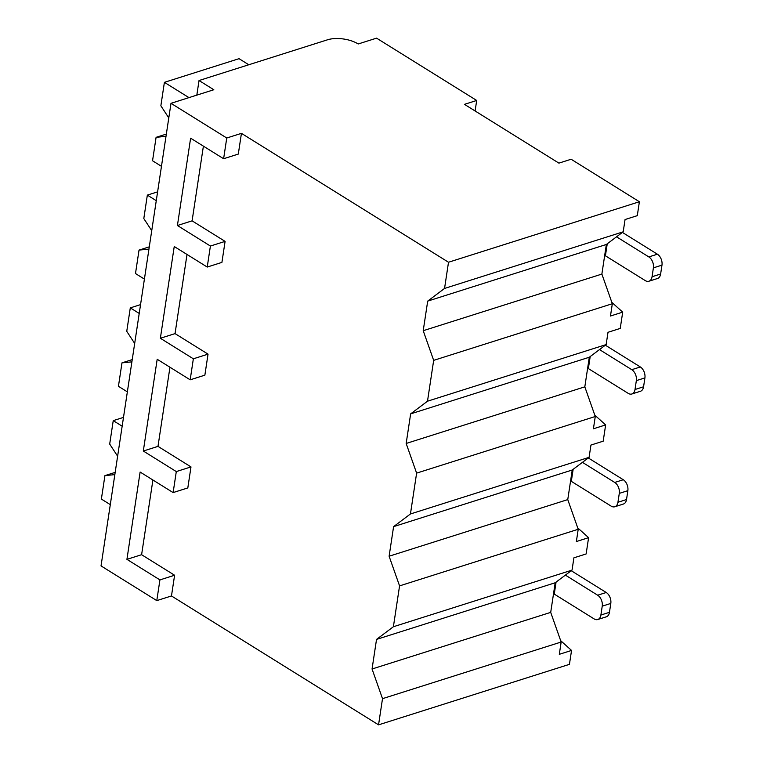 <?xml version="1.0" encoding="UTF-8"?>
<svg xmlns="http://www.w3.org/2000/svg" width="763" height="763" viewBox="0 0 763 763"><rect width="100%" height="100%" fill="white"/><g stroke="black" fill="none" stroke-linecap="round" stroke-linejoin="round"><path stroke-width="1.14" d="M170.998 103.31L101.031 565.908L156.787 600.615L171.475 595.96L378.553 724.85L569.436 664.344L571.544 650.438L559.308 654.311L561.158 642.026L550.705 612.374L555.187 582.77L572.04 570.114L573.9 557.829L586.137 553.948L588.597 537.667L576.361 541.549L578.211 529.264L567.758 499.603L572.24 470.008L589.093 457.342L590.953 445.058L603.19 441.186L605.65 424.905L593.414 428.787L595.274 416.503L584.82 386.841L589.294 357.246L606.146 344.58L608.006 332.296L620.243 328.414L622.703 312.143L610.467 316.016L612.327 303.731L601.873 274.079L606.347 244.475L623.199 231.818L625.059 219.534L637.296 215.652L639.394 201.747L571.134 159.248L558.898 163.129L464.457 104.35L476.694 100.468L376.569 38.15L358.209 43.968A21.917 10.081 8.6 0 0 327.508 39.8L199.029 80.525L213.821 89.738L170.998 103.31L226.754 138.008L241.432 133.353L448.51 262.243L639.394 201.747M475.101 110.978L476.694 100.468M378.553 724.85L382.511 698.66L372.058 668.998L376.531 639.404L393.393 626.738L399.564 585.889L389.111 556.227L393.594 526.632L410.446 513.966L416.617 473.127L406.164 443.465L410.647 413.87L427.499 401.204L433.67 360.365L423.217 330.703L427.7 301.108L444.552 288.443L448.51 262.243M550.705 612.374L372.058 668.998M382.511 698.66L561.158 642.026M190.988 466.918L176.301 471.572L173.125 492.583L187.812 487.929L190.988 466.918L157.989 446.374L169.958 367.232M208.041 354.146L193.354 358.801L190.178 379.821L204.865 375.167L208.041 354.146L175.042 333.612L187.011 254.47M225.095 241.385L210.407 246.039L207.231 267.05L221.919 262.396L225.095 241.385L192.095 220.85L203.397 146.143M226.754 138.008L223.616 158.733L238.304 154.078L241.432 133.353M171.475 595.96L174.603 575.245L141.603 554.701L152.905 480.003M156.787 600.615L159.925 579.899L174.603 575.245M223.616 158.733L190.616 138.189L177.417 225.505L192.095 220.85M173.125 492.583L140.125 472.049L126.925 559.355L141.603 554.701M159.925 579.899L126.925 559.355M210.407 246.039L177.417 225.505M207.231 267.05L174.241 246.516L160.364 338.267L175.042 333.612M193.354 358.801L160.364 338.267M190.178 379.821L157.188 359.278L143.31 451.028L157.989 446.374M176.301 471.572L143.31 451.028M196.825 95.127L199.029 80.525M611.84 302.377L622.703 312.143M594.787 415.139L605.65 424.905M577.734 527.901L588.597 537.667M560.681 640.672L571.544 650.438M444.552 288.443L623.199 231.818M427.499 401.204L606.146 344.58M433.67 360.365L612.327 303.731M410.446 513.966L589.093 457.342M416.617 473.127L595.274 416.503M393.393 626.738L572.04 570.114M399.564 585.889L578.211 529.264M606.347 244.475L427.7 301.108M601.873 274.079L423.217 330.703M589.294 357.246L410.647 413.87M584.82 386.841L406.164 443.465M572.24 470.008L393.594 526.632M567.758 499.603L389.111 556.227M555.187 582.77L376.531 639.404M149.29 246.85L139.028 250.102L148.947 249.091M144.407 279.096L135.49 273.545L139.028 250.102M151.732 230.674L143.806 218.552L147.345 195.109L157.607 191.856M156.272 200.669L147.345 195.109M132.237 359.611L121.975 362.864L131.894 361.853M127.354 391.867L118.437 386.307L121.975 362.864M134.679 343.445L126.753 331.323L130.292 307.88L140.554 304.628M139.219 313.431L130.292 307.88M115.184 472.373L104.922 475.626L114.841 474.615M110.301 504.629L101.374 499.069L104.922 475.626M117.626 456.207L109.691 444.085L113.239 420.642L123.501 417.39M122.166 426.193L113.239 420.642M248.795 64.76L239.048 58.684L164.398 82.347L160.859 105.79L168.785 117.912M166.344 134.088L156.091 137.33L166 136.319M161.47 166.334L152.543 160.774L156.091 137.33M188.947 97.616L164.398 82.347M622.398 232.419L657.391 254.203A8.431 5.465 72.4 0 1 661.969 265.142L653.395 267.861A8.431 5.465 -107.6 0 0 648.827 256.921L616.542 236.816M653.395 267.861L652.06 276.74A8.431 5.465 -107.6 0 1 648.912 281.232A8.431 5.465 -107.6 0 1 645.25 280.593L605.421 255.805A8.431 3.882 8.6 0 0 604.697 255.395M661.969 265.142L660.624 274.022A8.431 5.465 72.4 0 1 657.477 278.514L648.912 281.232M605.345 345.181L640.338 366.965A8.431 5.465 72.4 0 1 644.907 377.904L636.342 380.623A8.431 5.465 -107.6 0 0 631.774 369.683L599.489 349.588M636.342 380.623L635.007 389.502A8.431 5.465 -107.6 0 1 631.859 393.994A8.431 5.465 -107.6 0 1 628.197 393.355L588.368 368.577A8.431 3.882 8.6 0 0 587.644 368.157M644.907 377.904L643.571 386.784A8.431 5.465 72.4 0 1 640.424 391.276L631.859 393.994M588.292 457.953L623.285 479.736A8.431 5.465 72.4 0 1 627.854 490.676L619.289 493.384A8.431 5.465 -107.6 0 0 614.72 482.445L582.436 462.349M619.289 493.384L617.944 502.264A8.431 5.465 -107.6 0 1 614.806 506.756A8.431 5.465 -107.6 0 1 611.144 506.127L571.315 481.339A8.431 3.882 8.6 0 0 570.59 480.928M627.854 490.676L626.518 499.555A8.431 5.465 72.4 0 1 623.371 504.047L614.806 506.756M571.239 570.714L606.232 592.498A8.431 5.465 72.4 0 1 610.801 603.438L602.236 606.156A8.431 5.465 -107.6 0 0 597.667 595.216L565.373 575.111M602.236 606.156L600.891 615.035A8.431 5.465 -107.6 0 1 597.753 619.527A8.431 5.465 -107.6 0 1 594.091 618.888L554.262 594.1A8.431 3.882 8.6 0 0 553.537 593.69M610.801 603.438L609.456 612.317A8.431 5.465 72.4 0 1 606.318 616.809L597.753 619.527M607.243 243.807L605.421 255.805M657.391 254.203L648.827 256.921M660.624 274.022L652.06 276.74M590.19 356.569L588.368 368.577M640.338 366.965L631.774 369.683M643.571 386.784L635.007 389.502M573.137 469.34L571.315 481.339M623.285 479.736L614.72 482.445M626.518 499.555L617.944 502.264M556.074 582.102L554.262 594.1M606.232 592.498L597.667 595.216M609.456 612.317L600.891 615.035"/></g></svg>
